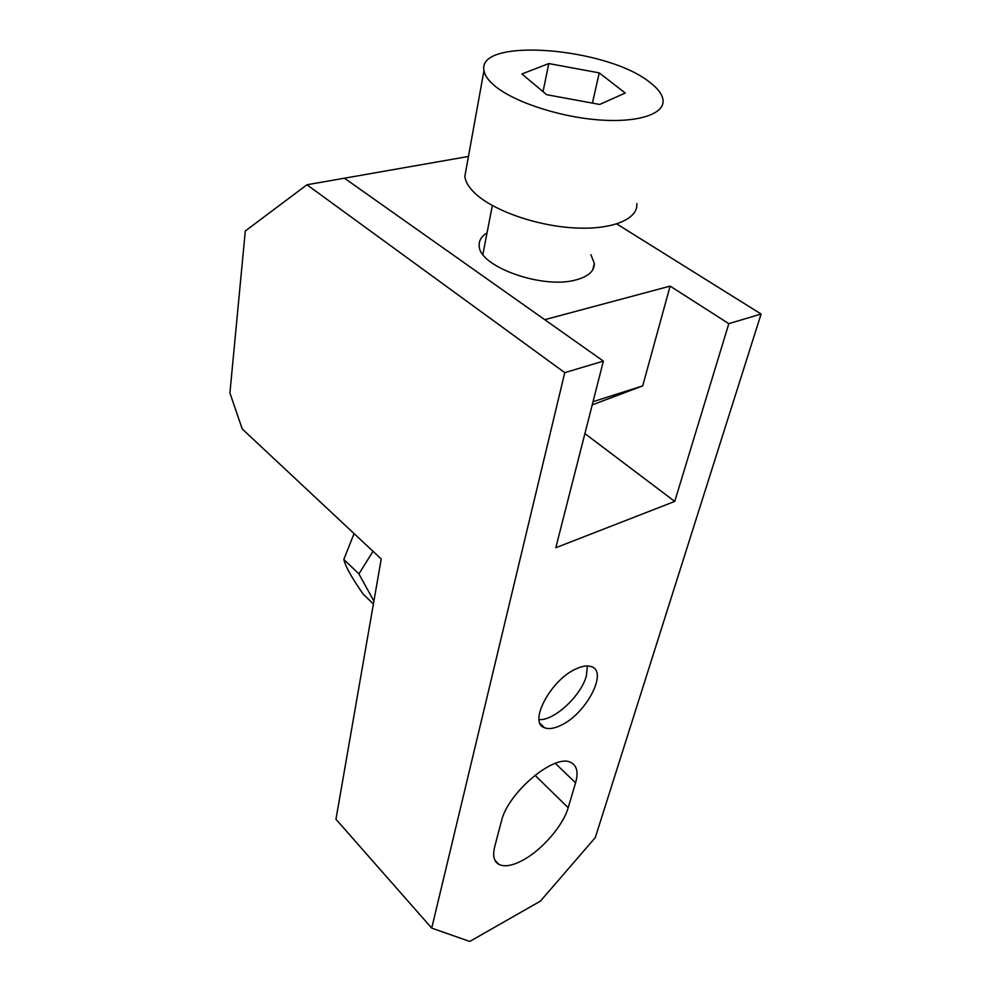 <?xml version="1.0" encoding="UTF-8"?>
<svg xmlns="http://www.w3.org/2000/svg" width="991" height="991" viewBox="0 0 991 991"><rect width="100%" height="100%" fill="white"/><g stroke="black" fill="none" stroke-linecap="round" stroke-linejoin="round"><path stroke-width="1.49" d="M494.72 846.611C492.502 855.642 493.902 861.575 498.944 864.437C504.592 867.113 512.52 865.725 522.753 860.262C541.978 850.055 563.148 825.553 568.177 807.715L575.573 782.803C578.546 772.299 576.935 765.51 570.754 762.463C554.836 753.185 507.627 792.738 501.396 821.266L494.72 846.611M560.596 725.462C585.892 714.263 608.61 671.415 591.255 666.596C587.44 665.295 582.522 665.989 576.527 668.677C551.008 679.256 527.769 722.922 544.592 727.766C548.704 729.339 554.043 728.571 560.596 725.462M242.225 428.954L229.912 392.969L245.297 230.99L306.962 184.76L564.759 372.641L431.717 928.109L335.961 819.26L381.225 558.986L242.225 428.954M431.717 928.109L469.746 941.45L540.429 901.116L595.294 837.593L761.088 314.023L728.819 323.661L674.735 501.421L584.901 433.587M564.759 372.641L603.383 361.108L555.802 547.726L674.735 501.421M306.962 184.76L344.447 178.194L603.383 361.108M593.027 401.714L642.701 385.883L670.127 286.114L544.728 319.672L344.447 178.194L468.446 156.454M670.127 286.114L728.819 323.661M616.798 223.954L761.088 314.023M649.601 82.166C657.69 88.236 662.161 94.12 663.004 99.806C665.122 114.076 637.671 123.181 597.35 119.787C557.115 116.504 511.839 101.057 493.629 84.929C487.894 79.875 484.673 75.093 483.98 70.559C476.77 37.014 606.504 47.333 649.601 82.166M636.829 203.576C638.303 219.445 611.422 230.383 572.662 227.806C533.976 225.341 490.855 209.522 473.748 192.081C468.371 186.618 465.398 181.378 464.853 176.336L466.29 168.396M487.027 232.922C481.527 236.267 478.913 240.479 479.198 245.545C478.219 266.331 542.696 289.632 576.093 279.871C588.406 276.526 594.489 271.038 594.327 263.433L590.946 254.749M642.701 385.883L592.209 404.898M546.685 94.702L521.898 73.978L548.791 63.56L599.233 72.876L625.259 93.03L599.679 104.451L546.685 94.702M543.031 91.643L548.791 63.56M592.42 103.114L599.233 72.876M587.403 665.952L586.387 675.812C581.296 695.62 554.118 720.915 539.092 719.602M373.904 601.091L358.915 573.913L373.025 551.318M373.396 604.039L363.226 594.179C352.016 578.187 345.537 566.617 343.815 559.444L358.915 573.913M354.06 533.579L343.815 559.444M575.573 782.803L555.307 763.355M568.177 807.715L534.967 775.235M498.944 864.437L494.918 860.188M544.592 727.766L540.194 723.603M592.804 269.738L594.327 263.433M492.341 205.558L482.865 254.377M483.98 70.559L464.853 176.336"/></g></svg>
